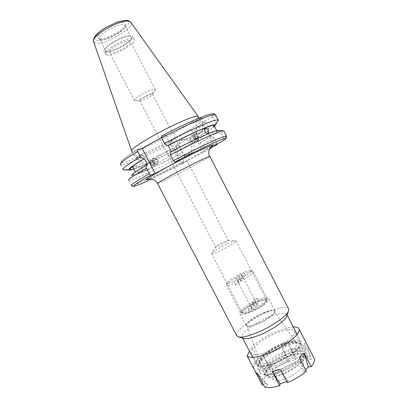<?xml version="1.0" encoding="UTF-8"?>
<svg xmlns="http://www.w3.org/2000/svg" width="408" height="408" viewBox="0 0 408 408"><rect width="100%" height="100%" fill="white"/><g stroke="black" fill="none" stroke-linecap="round" stroke-linejoin="round"><path stroke-width="0.31" stroke-dasharray="2.04 1.53" d="M227.154 243.989C231.545 241.929 234.396 240.868 235.712 240.796L236.084 241.001C236.421 241.883 227.873 247.131 220.249 250.685C214.736 253.225 211.813 254.194 211.492 253.582L211.834 253.016C214.475 250.685 219.581 247.676 227.154 243.989M223.701 242.031L228.261 240.46C227.562 241.414 224.844 243.056 220.106 245.402C217.265 246.723 215.761 247.238 215.592 246.947L215.761 246.677C217.107 245.509 219.754 243.959 223.701 242.031M257.213 302.012C262.854 299.681 266.052 299.12 266.796 300.334C267.566 302.048 259.376 307.933 251.609 311.156C245.983 313.441 242.847 313.976 242.199 312.752C241.536 310.942 249.645 305.189 257.213 302.012M274.737 363.747C267.623 366.415 262.487 367.287 259.33 366.374C251.537 364.171 266.74 350.324 282.79 344.24C294.397 339.522 303.266 340.078 300.201 345.974C297.911 351.074 285.921 359.519 274.737 363.747M282.55 343.22C268.75 348.544 254.516 359.749 256.285 364.329L258.259 366.073C261.513 367.016 266.827 366.109 274.191 363.35C285.773 358.964 298.197 350.212 300.563 344.959L301.038 341.975C299.125 338.87 292.964 339.283 282.55 343.22M263.675 312.742C270.366 310.039 274.196 309.478 275.171 311.059C276.19 313.273 266.587 320.387 257.351 324.13C250.675 326.767 246.922 327.287 246.095 325.696C245.218 323.35 254.72 316.419 263.675 312.742M257.703 301.216C264.369 298.457 268.153 297.794 269.045 299.227C269.963 301.242 260.279 308.208 251.073 312.028C244.428 314.726 240.725 315.348 239.975 313.9C239.2 311.753 248.778 304.965 257.703 301.216M263.481 313.089C269.54 310.636 273.11 310.07 274.191 311.391C275.507 313.334 266.399 320.168 257.565 323.748C251.104 326.288 247.585 326.731 246.998 325.079C246.519 322.774 255.27 316.465 263.481 313.089M243.515 338.385L242.148 337.12C240.751 333.254 255.26 322.534 268.954 316.965C279.281 312.834 285.258 312.059 286.9 314.629L286.946 315.486M236.538 335.391C234.998 330.954 251.95 318.566 267.852 312.043C278.888 307.55 285.758 306.377 288.451 308.525M182.876 139.73L183.636 139.368C191.964 135.527 198.416 149.828 190.169 153.816L190.006 153.898C181.708 158.549 174.374 144.004 182.876 139.73M180.586 140.316L181.351 139.949C189.761 136.068 196.284 150.532 187.955 154.555L187.797 154.642C179.418 159.339 172.003 144.636 180.586 140.316M150.853 162.19L147.645 164.098L145.075 164.291L144.753 164.648L145.105 165.174L148.313 163.261L149.206 161.823L150.853 162.19L147.645 164.098M141.428 154.856L141.673 154.826C142.168 154.907 137.43 157.457 136.226 157.758L135.966 157.794C135.456 157.718 140.25 155.137 141.428 154.856M195.789 120.947C195.335 120.758 200.909 117.728 201.889 117.632L202.042 117.642C202.47 117.841 196.962 120.839 195.952 120.957L196.534 134.543L200.292 132.304L201.97 130.325L202.552 130.422L202.756 131.315L199.002 133.544L197.115 133.222L177.072 145.187C178.031 144.957 178.893 145.631 179.653 147.206C180.458 148.655 180.479 149.629 179.729 150.134C178.541 150.496 177.429 149.976 176.394 148.563C175.843 146.967 176.067 145.845 177.072 145.187M196.529 134.293L197.115 133.222M151.954 93.962C150.022 94.217 147.186 95.416 143.448 97.548C140.755 99.195 139.526 100.271 139.771 100.771L140.306 100.883C142.27 100.587 145.07 99.399 148.711 97.323C151.001 95.941 152.255 94.931 152.485 94.289L151.954 93.962M135.293 100.628L134.375 100.434C132.1 99.124 150.302 88.918 154.464 89.194L155.234 89.398L155.315 89.775C155.208 92.075 139.393 100.638 135.293 100.628M129.464 40.912C124.782 39.647 106.702 50.184 109.502 52.515L110.568 52.974C115.581 53.938 132.916 43.794 130.361 41.356L129.464 40.912M99.47 38.689L98.45 38.352C92.341 35.822 117.127 20.527 123.859 22.771L125.276 23.955C126.801 28.264 105.835 40.198 99.47 38.689M101.016 39.693L99.649 39.025C96.018 35.838 118.024 22.863 123.859 24.811L125.185 25.898C126.628 29.891 106.947 41.086 101.016 39.693M107.013 51.25L105.687 50.663C102.214 47.777 124.261 34.899 129.938 36.552L131.014 37.108C134.13 40.163 113.179 52.448 107.013 51.25M105.687 52.102L104.188 51.444C100.281 48.226 124.996 33.793 131.31 35.675L132.498 36.292C135.956 39.719 112.608 53.412 105.687 52.102M107.243 55.095L105.754 54.468C101.898 51.332 126.623 36.929 132.886 38.724L134.069 39.321C137.481 42.662 114.123 56.33 107.243 55.095M198.925 121.069L200.568 121.099C204.709 123.155 151.281 152.097 137.256 155.56C135.64 155.999 134.63 156.106 134.222 155.876C132.442 155.009 143.524 147.436 159.982 138.572C176.404 129.708 193.922 121.895 198.925 121.069M198.232 116.576C199.175 120.467 148.415 147.803 134.813 150.858C133.176 151.271 132.151 151.343 131.728 151.077L131.554 150.623M170.207 141.423L191.383 129.642L203.041 152.194L181.733 163.659L170.207 141.423L172.625 140.826L173.869 142.076L176.276 146.717L175.97 149.445L175.567 149.568L178.27 154.785L178.673 154.657C161.481 163.654 143.636 172.079 135.839 174.767C133.467 175.588 132.09 175.874 131.702 175.613L128.734 180.372C129.28 180.53 130.8 180.163 133.299 179.26C142.127 176.088 162.231 166.5 181.331 156.478L183.804 161.252L184.023 162.812L151.485 179.066M170.855 151.725L171.34 151.582C191.031 141.265 210.151 132.508 215.251 131.32L217.005 131.152C217.505 131.473 216.357 132.61 213.557 134.569L214.965 133.799L221.294 133.467L223.9 131.004M148.313 163.261L145.105 165.174L135.966 157.794M145.253 167.561C144.376 166.158 143.381 165.628 142.28 165.959C141.403 166.541 141.29 167.545 141.938 168.978C142.785 170.396 143.738 170.947 144.809 170.636C145.722 170.039 145.875 169.014 145.253 167.561M170.886 152.393C169.861 151.001 168.754 150.491 167.566 150.863C166.811 151.373 166.826 152.337 167.611 153.765C168.366 155.315 169.228 155.973 170.187 155.734C171.197 155.076 171.431 153.964 170.886 152.393M196.534 134.543L200.292 132.304M175.567 149.568C154.117 160.818 132.059 170.6 130.03 169.447L129.943 169.391M178.27 154.785C156.82 166.02 134.864 175.981 132.952 175.063C131.922 174.476 136.772 171.013 147.507 164.674M133.962 168.963L140.536 166.51L132.702 166.541M135.329 172.11C133.125 173.737 132.304 174.66 132.855 174.879C133.829 175.129 137.256 174.012 143.142 171.523L140.536 166.51M161.435 137.562L165.674 135.181L161.395 136.104C183.503 124.399 205.561 114.806 211.369 114.112C214.363 113.72 214.215 114.913 210.926 117.677C211.905 117.157 212.731 117.326 213.41 118.182L215.949 123.109L212.14 128.326L210.732 129.101L213.557 134.569M217.163 144.034L214.246 138.093L211.456 136.15L211.018 136.272L208.218 130.856L208.666 130.749L209.029 127.99L206.55 123.18L205.26 121.854L202.49 122.374L210.926 117.677M191.383 129.642L193.596 129.163L194.8 130.463L197.232 135.17L209.029 127.99M217.24 121.992L215.949 123.109M176.276 146.717C153.357 158.809 128.994 169.754 123.981 169.871M214.531 126.358L212.14 128.326M175.97 149.445C159.467 158.095 142.28 166.132 133.967 168.973M214.226 125.766C214.144 126.347 212.981 127.459 210.732 129.101M218.056 130.499C218.77 130.733 217.739 131.835 214.965 133.799M178.673 154.657L181.331 156.478M226.578 136.236L223.905 138.531L221.294 133.467M223.905 138.531L223.334 140.648M181.733 163.659L184.023 162.812M203.041 152.194L205.122 151.465L204.852 149.909L202.348 145.064L199.808 143.137L199.441 143.249L196.707 137.955L197.074 137.853L197.232 135.17M208.666 130.749L197.074 137.853M208.218 130.856L196.707 137.955M211.018 136.272L199.441 143.249M211.456 136.15L199.808 143.137M214.246 138.093L202.348 145.064M214.435 145.503L202.49 122.374M165.674 135.181L178.877 160.66M202.756 131.315L199.002 133.544M143.142 171.523L135.527 171.967M153.821 165.26C152.148 166.79 149.012 162.226 150.848 160.925C152.536 159.426 155.632 163.95 153.821 165.26M154.418 165.643L154.112 165.837C151.863 167.076 148.609 161.726 150.725 160.257L151.006 160.084C153.255 158.839 156.509 164.154 154.418 165.643M157.61 163.771L157.309 163.96C155.066 165.199 151.796 159.819 153.908 158.355L156.341 158.564L158.258 162.129L157.61 163.771M157.718 162.287C155.586 162.256 154.816 161.129 155.397 158.901L156.917 159.028L158.12 161.262L157.718 162.287M152.021 164.557L150.955 163.001L151.271 161.537L152.648 161.639L153.714 163.19L153.403 164.648L152.021 164.557L153.602 163.623L154.979 163.72L153.403 164.648M153.714 163.19L155.29 162.256L154.979 163.72M155.29 162.256L154.224 160.701L152.648 161.639M154.224 160.701L152.842 160.599L151.271 161.537M153.602 163.623L152.531 162.063L152.842 160.599M152.531 162.063L150.955 163.001M197.355 139.597C199.675 139.48 197.625 134.12 195.391 134.451C193.045 134.538 195.111 139.959 197.355 139.597M197.319 140.377L197.737 140.265C200.037 139.419 197.385 133.595 194.881 133.992L194.438 134.11C192.137 134.956 194.83 140.816 197.319 140.377M193.703 142.499L194.121 142.387C196.427 141.53 193.79 135.736 191.286 136.144L190.837 136.262L189.97 137.726C189.985 139.546 190.776 141.02 192.336 142.137L193.703 142.499M192.362 141.826C193.632 140.321 193.132 139.001 190.852 137.863L190.031 138.853L191.505 141.601L192.362 141.826M197.824 137.833L197.125 135.997L195.667 135.181L194.907 136.206L195.616 138.057L197.074 138.868L197.824 137.833L196.029 138.893L195.279 139.924L197.074 138.868M195.616 138.057L193.815 139.118L195.279 139.924M193.815 139.118L193.117 137.272L194.907 136.206M193.117 137.272L193.876 136.246L195.667 135.181M196.029 138.893L195.33 137.057L193.876 136.246M195.33 137.057L197.125 135.997M253.802 303.863L251.282 307.907L248.314 309.172L250.884 305.113L253.802 303.863L255.342 306.831L253.2 310.35L252.062 309.417C259.896 305.648 264.858 302.267 266.944 299.273L267.158 298.299C266.5 297.085 263.486 297.514 258.116 299.584L258.544 301.563L256.505 304.914L257.453 304.985C257.448 305.388 256.739 306.005 255.342 306.831M250.884 305.113L252.419 308.076L251.491 307.994C251.501 307.591 252.21 306.974 253.608 306.153L252.088 303.21L253.623 302.445L254.98 301.971L256.505 304.914M239.889 279.679L242.541 276.247L245.371 274.977L242.76 278.394L239.889 279.679L238.359 276.736L240.674 273.819C233.656 277.287 229.23 280.168 227.394 282.474C226.777 283.973 229.184 283.637 234.605 281.464L237.038 278.399L236.161 278.435L238.359 276.736M242.76 278.394L241.235 275.441L242.123 275.405L239.935 277.103L237.543 280.148C245.575 276.395 252.884 271.065 250.787 270.586C249.716 270.31 247.289 270.963 243.51 272.544L241.235 275.441M241.475 280.077L238.721 283.682L235.773 284.993L238.578 281.372L241.475 280.077L239.935 277.103M235.773 284.993L234.988 283.483C229.75 285.615 226.93 286.212 226.516 285.263L226.695 284.636C228.806 281.984 233.84 278.71 241.791 274.798L242.541 276.247M252.088 303.21L254.521 299.365L257.366 298.141L258.116 299.584M254.521 299.365L255.27 300.808C247.396 304.368 239.685 310.014 240.322 311.85L240.909 312.416C242.286 312.824 245.019 312.248 249.094 310.682L250.242 311.605L252.419 308.076M248.314 309.172L249.094 310.682M251.282 307.907L252.062 309.417M245.371 274.977L244.621 273.528C248.962 271.713 251.756 270.958 253.001 271.269L253.353 271.631C253.893 272.988 245.999 278.419 237.935 282.168L238.721 283.682M238.578 281.372L237.038 278.399M244.621 273.528L243.51 272.544M237.543 280.148L237.935 282.168M234.988 283.483L234.605 281.464M240.674 273.819L241.791 274.798M253.608 306.153L255.689 302.787L255.27 300.808M250.242 311.605C246.702 312.946 244.321 313.436 243.107 313.074C240.343 312.304 247.62 306.439 255.689 302.787M258.544 301.563C264.353 299.406 266.919 299.355 266.235 301.405C264.41 304.042 260.064 307.025 253.2 310.35M257.366 298.141L254.98 301.971M266.822 371.994L266.643 371.596C266.245 370.143 267.184 368.225 269.459 365.843C274.232 360.947 280.801 356.791 289.175 353.379L295.52 351.365L287.171 353.823C274.681 358.54 261.962 368.806 263.685 373.142C265.18 376.094 270.621 375.916 280.005 372.606L289.619 368.047L282.464 371.29C273.666 374.411 268.449 374.646 266.822 371.994L265.756 369.934C267.362 372.555 272.564 372.295 281.357 369.163C293.811 364.568 306.102 354.419 304.24 350.594L305.311 352.66C305.679 356.786 300.451 361.916 289.619 368.047C299.686 361.942 304.465 356.949 303.96 353.078C303.124 351.115 300.308 350.543 295.52 351.365C301.084 350.115 304.348 350.548 305.311 352.66M269.459 365.843L268.413 363.829C273.197 358.953 279.776 354.802 288.14 351.38C297.172 348.039 302.537 347.779 304.24 350.594M268.403 351.538C282.346 346.188 296.422 335.075 294.556 331.26C292.822 328.46 286.936 329.006 276.905 332.882C263.594 338.125 249.727 348.774 251.297 352.915C252.695 355.71 258.397 355.251 268.403 351.538M275.645 365.502C289.644 360.284 303.577 348.916 301.543 344.77L299.615 343.077C296.193 342.144 290.868 343.077 283.637 345.872C272.753 350.1 261.156 358.224 258.733 363.492L258.284 366.358C259.804 369.398 265.593 369.113 275.645 365.502M276.017 367.195C290.766 361.718 305.408 349.722 303.246 345.341L301.191 343.541C297.58 342.557 291.975 343.531 284.376 346.463C272.952 350.895 260.783 359.428 258.223 364.997L257.749 368.047C259.35 371.26 265.44 370.979 276.017 367.195M278.399 371.78C293.163 366.343 307.76 354.261 305.536 349.768C303.506 346.453 297.187 346.764 286.579 350.712C272.519 356.051 258.131 367.582 260.039 372.448C261.681 375.748 267.801 375.523 278.399 371.78M281.189 374.891C294.239 370.122 307.102 359.382 305.102 355.286C303.287 352.283 297.682 352.502 288.278 355.955C275.777 360.652 263.078 370.954 264.833 375.345C266.342 378.333 271.794 378.18 281.189 374.891M281.464 374.151C292.062 370.25 303.067 361.881 303.669 357.464C303.552 353.216 298.34 352.93 288.033 356.602C275.038 361.437 262.456 372.601 267.082 375.676C269.515 377.242 274.309 376.737 281.464 374.151M285.416 378.675C293.918 375.579 302.71 368.842 303.21 365.17C303.134 361.621 298.916 361.304 290.547 364.227C279.97 368.103 269.877 377.272 273.758 379.812C275.783 381.113 279.669 380.73 285.416 378.675M253.297 367.715L253.169 367.384C252.618 365.18 254.199 362.243 257.912 358.571L251.802 346.81L249.477 351.222M293.275 326.971C289.119 327.221 283.932 328.598 277.72 331.102C267.169 335.524 258.529 340.762 251.802 346.81M288.155 362.294L282.418 348.585L285.508 346.137L289.502 345.795L295.3 359.545L288.155 362.294L288.721 360.754C282.101 363.712 276.236 367.2 271.126 371.229L264.772 358.994L273.635 370.943L268.836 375.329L266.327 375.595C262.89 379.287 261.492 382.296 262.135 384.632L262.308 385.055M282.418 348.585L288.721 360.754M268.836 375.329L259.916 363.258C260.641 360.601 262.257 359.178 264.772 358.994M259.916 363.258L266.327 375.595M313.941 357.841L307.127 344.831L310.457 359.474L307.601 357.954L310.799 356.041C307.183 355.307 302.19 355.965 295.825 358.02L289.502 345.795M307.601 357.954L304.317 343.5C304.904 342.445 305.837 342.888 307.127 344.831M304.317 343.5L310.799 356.041M273.635 370.943L271.126 371.229M295.3 359.545L295.825 358.02M310.457 359.474L313.691 357.535M299.513 358.066L303.501 371.617L305.515 369.668M303.501 371.617L306.362 371.305M286.63 381.475L287.931 380.99L287.314 382.791M258.677 375.564L265.608 383.081L267.944 384.958L264.603 386.963M265.608 383.081L263.303 384.458M268.413 363.829C266.133 366.2 265.185 368.103 265.577 369.541L265.756 369.934M253.404 367.919L257.912 358.571M267.944 384.958L257.897 374.054M287.931 380.99L280.403 369.464M281.602 344.347C289.848 341.221 294.882 340.792 296.698 343.062C299.003 346.356 286.931 356.322 274.691 360.917C265.766 364.135 260.809 364.324 259.82 361.483C258.927 357.581 270.468 348.641 281.602 344.347M275.074 362.931C263.17 366.97 257.963 366.41 259.457 361.259C261.742 356.388 272.355 348.947 282.499 344.949C292.663 340.889 300.497 341.098 298.835 345.836C297.34 350.503 286.003 358.744 275.074 362.931M157.524 183.401L157.575 183.493C158.483 183.753 177.235 174.537 192.433 166.418C202.975 160.783 208.769 157.447 209.824 156.402M149.297 178.984C156.514 176.19 175.583 166.775 191.133 158.391L210.513 147.303M130.917 22.506C134.543 27.82 105.045 45.048 95.895 43.085L93.702 41.947L93.447 41.157M126.776 20.864C136.736 23.011 106.315 42.651 96.655 40.53C92.473 39.137 94.712 35.338 103.377 29.136C111.629 23.674 122.813 19.768 126.776 20.864M205.26 121.854L193.596 129.163M172.625 140.826C154.153 150.547 134.864 159.324 125.944 161.889C116.953 164.179 120.809 160.069 137.522 149.547M215.806 115.296C215.781 115.882 214.985 116.841 213.41 118.182M173.869 142.076C149.338 155.055 123.201 166.398 120.579 164.715L120.498 162.603L121.411 161.043C123.639 158.641 128.999 154.811 137.486 149.558M183.804 161.252C159.253 174.129 133.523 186.211 131.442 185.564L128.734 180.372M209.539 148.986L205.122 151.465M206.55 123.18L194.8 130.463M216.801 143.035L204.852 149.909M228.087 240.368L235.712 240.796M236.084 241.001L266.796 300.334M259.33 366.374L258.259 366.073M269.045 299.227L275.171 311.059M274.191 311.391L296.698 343.062C296.876 342.72 296.065 342.45 294.265 342.241L290.838 342.547L282.382 345.076C269.55 349.462 258.004 361.269 259.82 361.483L246.998 325.079M242.148 337.12L242.678 338.14M252.71 357.444L256.285 364.329M238.501 336.931L238.053 336.799M181.351 139.949L183.636 139.368M141.673 154.826L150.807 162.154M140.031 100.873L134.829 100.618M134.375 100.434L109.502 52.515M100.062 39.382L98.45 38.352M105.687 50.663L99.649 39.025M105.754 54.468L104.188 51.444M200.568 121.099L199.053 118.172M167.566 150.863L149.206 161.823M145.075 164.291L142.28 165.959M205.142 128.428L201.97 130.325M152.434 94.075L184.059 155.132M184.951 156.851L228.261 240.46M139.771 100.771L172.62 164.108M172.625 164.108L215.592 246.947M208.09 133.482L179.729 150.134M170.187 155.734L144.809 170.636M211.66 113.985L212.186 113.903M123.211 169.764L120.579 164.715M217.005 131.152L216.73 130.616M223.186 130.698L223.696 130.718M134.222 155.876L132.544 152.648M134.069 39.321L132.498 36.292M131.014 37.108L124.976 25.439M125.185 25.898L125.276 23.955M155.234 89.398L130.361 41.356M152.485 94.289L155.315 89.775M202.042 117.642L202.735 130.988M187.797 154.642L190.006 153.898M286.9 314.629L287.099 315.027M297.126 334.412L301.038 341.975M239.975 313.9L246.095 325.696M300.201 345.974L300.563 344.959M211.492 253.582L242.199 312.752M215.761 246.677L211.834 253.016M157.309 163.96L154.112 165.837M156.917 159.028L156.341 158.564M158.12 161.262L158.258 162.129M154.188 158.182L151.006 160.084M194.121 142.387L197.737 140.265M191.505 141.601L192.336 142.137M190.031 138.853L189.97 137.726M190.837 136.262L194.438 134.11M257.453 304.985L242.123 275.405M240.322 311.85L226.516 285.263M267.158 298.299L253.353 271.631M251.491 307.994L236.161 278.435M250.787 270.586L253.001 271.269M227.394 282.474L226.695 284.636M243.107 313.074L240.909 312.416M266.235 301.405L266.944 299.273M301.543 344.77L294.556 331.26M299.615 343.077L301.191 343.541M305.536 349.768L303.246 345.341M305.102 355.286L303.96 353.078M303.21 365.17L303.669 357.464M262.135 384.632L255.632 372.121M253.424 367.878L253.169 367.384M273.758 379.812L267.082 375.676M264.833 375.345L263.685 373.142M266.643 371.596L265.577 369.541M260.039 372.448L257.749 368.047M258.733 363.492L258.223 364.997M258.284 366.358L251.297 352.915"/><path stroke-width="0.61" d="M286.946 315.486L286.493 316.797C284.381 321.433 271.412 330.291 259.514 335.055C251.772 338.12 246.442 339.232 243.515 338.385L238.501 336.931M256.658 332.836C247.585 336.447 241.383 337.768 238.053 336.799L236.538 335.391L157.575 183.493C157.279 183.136 162.802 179.903 174.139 173.808C190.133 165.24 209.442 155.795 209.783 156.32L288.762 309.126L288.298 311.539C285.891 316.837 270.626 327.221 256.658 332.836M131.702 151.062C129.968 150.006 141.035 142.275 157.457 133.406C173.839 124.537 191.332 116.856 196.396 116.168L198.048 116.249L198.232 116.576M128.668 180.341C127.796 179.602 133.702 175.537 146.395 168.157L149.292 173.731L150.807 175.093L155.208 173.466L178.877 160.66L174.859 162.068L173.395 160.645L170.452 154.979C193.499 142.846 216.311 132.279 221.942 130.942L223.696 130.718L223.9 131.004M131.702 175.613C131.009 174.848 136.099 171.258 146.982 164.847L146.395 168.157M208.248 130.29C208.978 131.861 208.921 132.926 208.09 133.482C207.019 133.763 206.009 133.13 205.056 131.58C204.367 129.984 204.459 128.897 205.331 128.316C206.366 128.056 207.341 128.714 208.248 130.29M171.294 151.496L168.188 145.503C187.879 135.17 207.075 126.556 212.277 125.552L214.078 125.48L214.226 125.766M168.188 145.503L167.698 145.631C188.093 134.915 208.08 125.939 213.41 124.924L215.347 124.97L214.531 126.358M167.698 145.631L164.45 143.397C187.481 131.213 210.472 120.962 216.311 120.028L218.387 120.181L217.24 121.992M164.45 143.397L161.588 137.884L161.395 136.104M129.943 169.391C129.193 168.514 134.008 164.949 144.401 158.697L147.507 164.674L146.982 164.847M135.329 172.11L132.702 166.541C130.382 168.315 129.525 169.346 130.126 169.631C130.611 169.845 131.891 169.621 133.962 168.963M155.208 173.466L142.178 148.39L137.486 149.558L137.649 151.337L140.469 156.764L143.866 158.855L144.401 158.697M142.178 148.39L161.435 137.562M123.981 169.871L123.211 169.764C121.87 168.846 127.622 164.511 140.469 156.764M133.967 168.973C131.458 169.835 129.826 170.213 129.071 170.1C127.271 169.626 132.202 165.877 143.866 158.855M170.452 154.979L170.855 151.725C194.519 139.296 216.49 129.545 218.056 130.499L223.186 130.698M223.334 140.648L214.435 145.503L217.02 144.636L217.163 144.034M288.451 308.525L288.762 309.126M305.515 369.668L308.29 366.991L304.363 353.537C302.353 353.639 300.732 355.149 299.513 358.066L306.362 371.305C300.997 375.727 294.647 379.552 287.314 382.791L280.403 369.464L275.961 370.041L272.717 372.402L280.26 383.851L286.63 381.475M249.477 351.222L247.08 355.756C249.308 358.571 256.096 357.862 267.449 353.634C284.356 347.162 301.379 333.683 299.09 329.113C298.523 327.537 296.585 326.823 293.275 326.971M247.08 355.756L253.297 367.715M263.303 384.458L262.308 385.055L255.689 372.315L258.677 375.564M280.26 383.851L279.597 385.662C272.779 387.687 267.781 388.12 264.603 386.963L257.897 374.054L255.689 372.315M279.597 385.662L272.717 372.402M304.363 353.537L311.151 366.665C313.951 363.329 315.022 360.662 314.364 358.658L313.941 357.841M308.29 366.991L311.151 366.665M210.513 147.303C215.73 143.84 213.777 144.126 204.648 148.16C195.539 152.271 179.938 160.114 167.132 167.045C148.017 177.572 142.071 181.55 149.297 178.984M209.824 156.402L209.783 156.32C206.606 151.766 211.681 145.019 213.109 144.896C209.029 145.498 185.992 156.886 167.132 167.045L149.287 177.281C146.651 179.036 145.62 179.872 146.191 179.79C148.731 178.184 155.785 178.934 157.524 183.401M131.554 150.623L93.702 41.947C89.005 37.062 121.049 18.401 129.219 21.374L130.917 22.506M173.395 160.645C196.447 148.543 219.173 137.817 224.696 136.287L226.476 135.997C226.68 136.986 226.608 137.624 226.251 137.904L224.018 138.623C218.662 140.194 196.988 150.465 174.859 162.068C196.988 150.465 218.662 140.194 224.012 138.623C226.782 137.797 226.415 138.567 222.921 140.933M161.588 137.884C184.615 125.674 207.692 115.571 213.634 114.832L215.608 114.918L215.806 115.296M120.579 164.715C119.162 163.649 124.853 159.191 137.649 151.337M223.768 130.749L226.578 136.236M151.485 179.066C129.887 189.322 126.317 188.899 150.807 175.093L140.439 181.152L134.676 184.982L133.166 186.461C132.615 186.548 132.044 186.247 131.442 185.564C130.346 185.105 136.292 181.162 149.292 173.731M217.02 144.636L209.539 148.986M242.678 338.14L252.71 357.444M199.053 118.172L198.074 116.27M128.229 20.645L130.642 22.124L198.048 116.249M211.66 113.985C205.525 114.796 183.59 124.353 161.369 136.114M184.059 155.132L184.951 156.851M212.186 113.903C213.731 113.552 214.868 113.893 215.608 114.918L218.239 120.023M215.347 124.97L218.387 120.181M129.071 170.1L123.491 169.85M216.73 130.616L214.078 125.48M93.447 41.157C93.187 37.189 97.114 32.757 105.233 27.861L115.535 22.812C119.202 21.078 127.383 19.895 128.081 20.609M132.544 152.648L131.728 151.077M286.493 316.797L288.298 311.539M287.099 315.027L297.126 334.412M255.632 372.121L253.424 367.878M314.364 358.658L299.09 329.113"/></g></svg>

